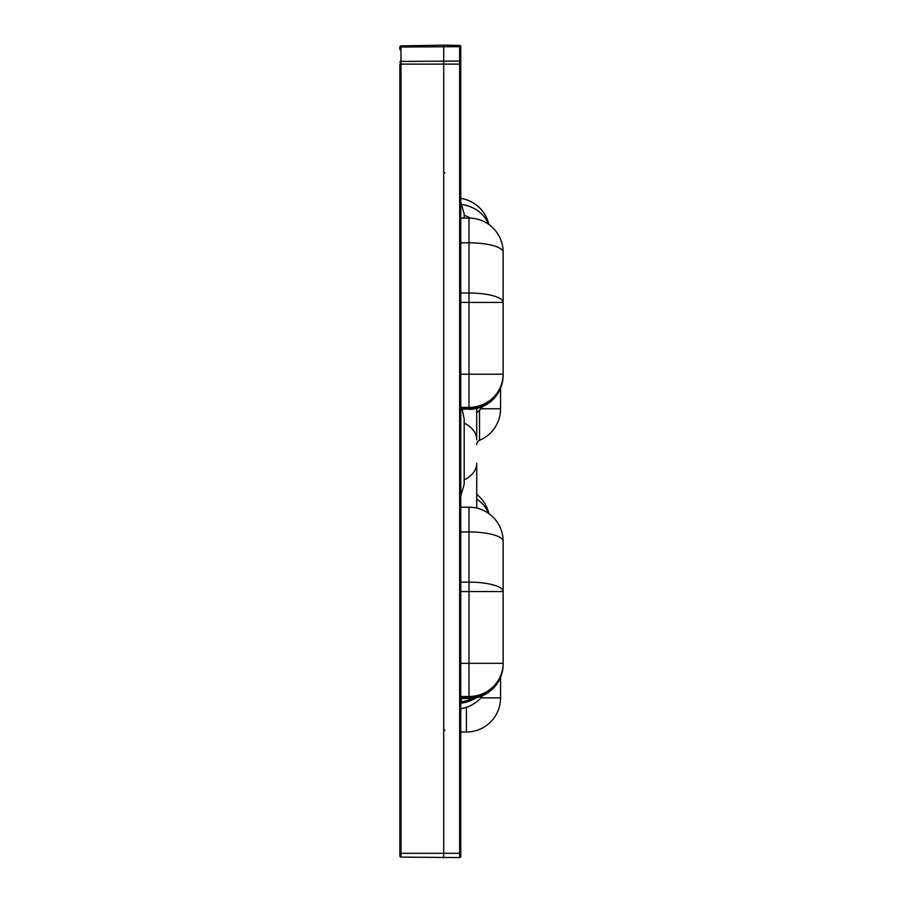 <?xml version="1.0" encoding="UTF-8"?>
<svg xmlns="http://www.w3.org/2000/svg" width="903" height="903" viewBox="0 0 903 903"><rect width="100%" height="100%" fill="white"/><g stroke="black" fill="none" stroke-linecap="round" stroke-linejoin="round"><path stroke-width="1.35" d="M462.122 409.364L464.187 418.845L464.187 484.155L460.767 496.153M464.187 479.888A28.456 20.126 180 0 0 476.705 463.216L476.705 508.084M399.871 49.699L399.871 47.035A1.14 1.14 0 0 1 400.988 45.895L400.988 61.415L459.65 61.088L459.65 64.113L460.767 64.113L460.767 46.561L460.767 856.439L460.767 853.301L459.65 853.301L459.65 64.113L443.7 64.113L443.7 45.15L459.65 45.432A1.14 1.14 0 0 1 460.767 46.561M459.65 857.568L400.988 857.105A1.14 1.14 0 0 1 399.871 855.965L399.871 64.113L400.988 64.113L400.988 853.301L459.65 853.301L459.65 857.568A1.14 1.14 0 0 0 460.767 856.439M400.988 45.895L443.7 45.15M399.871 62.217A1.14 0.801 0 0 1 400.988 61.415L400.988 64.113L443.7 64.113L443.7 857.85M479.516 410.188L479.516 440.292A34.145 34.145 0 0 0 500.555 408.766L480.881 408.766M500.555 388.211L500.555 408.766M476.581 408.517L460.767 409.364M460.767 507.204L469.481 507.204M476.705 412.648A34.145 34.145 0 0 0 482.812 406.44M488.342 224.102A34.145 28.128 180 0 0 462.133 204.529M488.895 224.497A34.145 34.145 180 0 0 460.767 198.378A34.145 34.145 180 0 1 462.878 198.762A34.145 34.145 0 0 1 465.214 199.36A34.145 34.145 180 0 1 467.585 200.15A34.145 34.145 0 0 1 469.684 201.019M470.519 218.12A34.145 34.145 0 0 0 464.187 215.309L464.187 218.086L464.187 213.955L460.767 201.967L464.187 213.955M460.767 374.226L503.129 374.226L503.129 375.219A34.145 33.174 180 0 1 468.984 408.393L468.984 218.086A34.145 34.145 0 0 1 503.129 252.23L503.129 374.226A34.145 33.174 180 0 1 468.984 407.4L460.767 407.4M468.984 409.364A34.145 34.145 0 0 0 503.129 375.219A34.145 34.145 0 0 1 468.984 409.364L468.984 408.393L460.767 408.393M460.767 218.086L468.984 218.086A34.145 34.145 0 0 1 503.129 252.23A34.145 9.402 180 0 0 468.984 242.828L460.767 242.828M460.767 663.333L503.129 663.333L503.129 664.337A34.145 33.174 180 0 1 468.984 697.511L468.984 507.204A34.145 34.145 0 0 1 503.129 541.348L503.129 663.333A34.145 33.174 180 0 1 468.984 696.506L460.767 696.506M460.767 697.511L468.984 697.511L468.984 698.482A34.145 34.145 0 0 0 503.129 664.337A34.145 34.145 0 0 1 468.984 698.482L460.767 698.482M476.344 697.68A34.145 28.648 180 0 1 460.767 703.234M460.767 708.663A34.145 34.145 0 0 0 482.812 695.547M472.901 698.256A34.145 28.648 180 0 1 460.767 701.868M488.342 513.22A34.145 28.128 180 0 0 476.705 499.122M488.895 513.604A34.145 34.145 180 0 0 476.705 494.392M500.555 677.329L500.555 697.872A34.145 34.145 0 0 1 466.411 732.017L460.767 732.017L466.411 732.017L466.411 707.309M500.555 697.872A34.145 34.145 0 0 1 466.411 732.017A34.145 34.145 0 0 0 500.555 697.872L480.881 697.872M476.705 408.483L476.705 439.784A28.456 20.126 0 0 0 464.187 423.112M476.705 444.502A4.549 4.549 0 0 1 479.516 440.292A4.549 4.549 0 0 0 476.705 444.502M460.767 61.889A1.14 0.801 0 0 0 459.65 61.088L459.65 46.685L400.988 47.012A1.14 0.801 0 0 0 399.871 47.814M399.871 853.301L400.988 853.301L400.988 857.105M460.767 293.024L468.984 293.024A34.145 9.402 180 0 1 503.129 302.426L460.767 302.426M460.767 582.142L468.984 582.142A34.145 9.402 180 0 1 503.129 591.544L460.767 591.544M468.984 507.204A34.145 34.145 0 0 1 503.129 541.348A34.145 9.402 180 0 0 468.984 531.946L460.767 531.946M460.767 47.487A1.14 0.801 0 0 0 459.65 46.685L459.65 45.432M460.767 701.033L462.133 698.482L460.767 701.033M444.818 730.392L443.7 729.252L444.818 730.392M444.818 172.608L443.7 173.748"/></g></svg>
